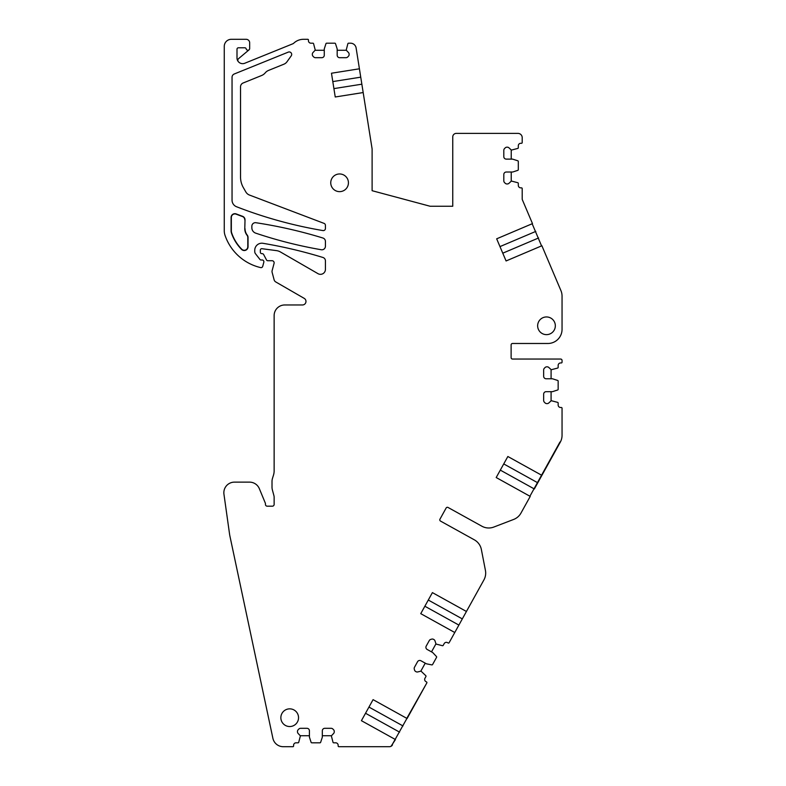 <?xml version="1.0" encoding="UTF-8"?>
<svg xmlns="http://www.w3.org/2000/svg" width="786" height="786" viewBox="0 0 786 786"><rect width="100%" height="100%" fill="white"/><g stroke="black" fill="none" stroke-linecap="round" stroke-linejoin="round"><path stroke-width="1.18" d="M541.888 245.753L560.929 290.614A14.148 14.148 0 0 1 562.049 296.135L562.049 329.334A14.148 14.148 0 0 1 547.901 343.482L512.531 343.482A1.415 1.415 0 0 0 511.116 344.897L511.116 357.63A1.415 1.415 0 0 0 512.531 359.045L560.634 359.045A1.415 1.415 0 0 1 562.049 360.46L562.049 362.228A0.707 0.707 0 0 1 561.342 362.935L560.634 362.935A2.476 2.476 0 0 0 558.158 365.411L558.158 367.396A0.707 0.707 0 0 1 557.667 368.064L551.232 369.744L548.893 367.553A2.476 2.476 0 0 0 547.144 366.826L546.81 366.826A2.476 2.476 0 0 0 545.052 367.553L544.384 368.221A2.476 2.476 0 0 0 543.657 369.98L543.657 376.288A2.476 2.476 0 0 0 546.132 378.764L552.44 378.764L557.667 380.444A0.707 0.707 0 0 1 558.158 381.122L558.158 389.325A0.707 0.707 0 0 1 557.667 389.994L552.44 391.674L546.132 391.674A2.476 2.476 0 0 0 543.657 394.15L543.657 400.467A2.476 2.476 0 0 0 544.384 402.216L545.052 402.884A2.476 2.476 0 0 0 546.81 403.611L547.144 403.611A2.476 2.476 0 0 0 548.893 402.884L551.232 400.693L557.667 402.373A0.707 0.707 0 0 1 558.158 403.051L558.158 405.026A2.476 2.476 0 0 0 560.634 407.502L561.342 407.502A0.707 0.707 0 0 1 562.049 408.209L562.049 435.326A14.148 14.148 0 0 1 560.28 442.184L541.888 475.363L507.854 456.499L496.192 477.534L500.309 470.116L534.028 488.804L559.966 442.007L529.911 496.231L496.192 477.534M541.564 245.89L506.076 260.962L496.673 238.816L532.161 223.755L541.564 245.89M392.116 745.423L392.489 744.882A3.537 3.537 0 0 1 389.394 746.7L338.864 746.7A0.707 0.707 0 0 1 338.157 745.993L338.157 745.285A2.476 2.476 0 0 0 335.681 742.809L333.706 742.809A0.707 0.707 0 0 1 333.028 742.318L331.348 735.883L333.539 733.544A2.476 2.476 0 0 0 334.266 731.795L334.266 731.452A2.476 2.476 0 0 0 333.539 729.703L332.871 729.035A2.476 2.476 0 0 0 331.122 728.308L324.805 728.308A2.476 2.476 0 0 0 322.329 730.784L322.319 737.199L320.649 742.318A0.707 0.707 0 0 1 319.981 742.809L311.777 742.809A0.707 0.707 0 0 1 311.099 742.318L309.419 737.091L309.419 730.784A2.476 2.476 0 0 0 306.943 728.308L300.635 728.308A2.476 2.476 0 0 0 298.877 729.035L298.208 729.703A2.476 2.476 0 0 0 297.481 731.452L297.481 731.795A2.476 2.476 0 0 0 298.208 733.544L300.399 735.883L298.719 742.318A0.707 0.707 0 0 1 298.051 742.809L296.067 742.809A2.476 2.476 0 0 0 293.591 745.285L293.591 745.993A0.707 0.707 0 0 1 292.883 746.7L283.274 746.7A10.611 10.611 0 0 1 272.889 738.3L229.934 536.199A35.37 35.37 0 0 1 229.512 533.773L223.951 494.217A10.611 10.611 0 0 1 234.454 482.132L249.545 482.132A10.611 10.611 0 0 1 259.351 488.686L265.304 503.069A1.769 1.769 0 0 1 265.442 503.747L265.442 504.416A1.769 1.769 0 0 0 267.211 506.184L272.369 506.184A1.769 1.769 0 0 0 274.137 504.416L274.137 497.41A7.074 7.074 0 0 0 273.901 495.573L272.369 489.855A10.238 10.238 0 0 1 272.015 487.212L272.015 481.415A10.238 10.238 0 0 1 272.477 478.409L273.518 475.009A14.148 14.148 0 0 0 274.137 470.853L274.137 315.579A10.611 10.611 0 0 1 284.748 304.968L302.433 304.968A3.537 3.537 0 0 0 304.202 298.366L275.768 281.948A3.537 3.537 0 0 1 274.118 279.806L272.143 272.418A3.537 3.537 0 0 1 272.143 270.59L274.068 263.389A2.122 2.122 0 0 0 272.015 260.716L267.771 260.716A1.415 1.415 0 0 1 266.523 259.97L263.674 254.585A1.769 1.769 0 0 0 262.111 253.642L261.758 253.642A1.415 1.415 0 0 1 260.343 252.227L260.343 250.105A1.415 1.415 0 0 1 261.944 248.7L276.485 250.626A10.611 10.611 0 0 1 280.405 251.952L317.996 273.666A4.952 4.952 0 0 0 325.424 269.372L325.424 260.854A3.537 3.537 0 0 0 322.928 257.474A467.434 467.434 0 0 0 263.005 243.306A7.074 7.074 0 0 0 254.752 250.282L254.752 251.599A3.537 3.537 0 0 0 255.509 253.77L259.94 259.449A1.415 1.415 0 0 0 261.05 259.989L262.111 259.989A1.769 1.769 0 0 1 263.821 262.219L262.721 266.336A1.769 1.769 0 0 1 260.559 267.594A575.431 575.431 0 0 1 259.115 267.211A49.518 49.518 0 0 1 225.022 235.319A14.148 14.148 0 0 1 224.265 230.76L224.265 46.374A7.074 7.074 0 0 1 231.339 39.3L246.136 39.3A3.537 3.537 0 0 1 249.673 42.837L249.673 48.496A1.769 1.769 0 0 1 246.185 48.889A1.415 1.415 0 0 0 244.8 47.789L238.413 47.789A1.415 1.415 0 0 0 236.999 49.204L236.999 57.997A5.659 5.659 0 0 0 244.79 63.244L292.726 43.829A3.537 3.537 0 0 0 293.817 43.132A14.148 14.148 0 0 1 303.494 39.3L307.739 39.3A0.707 0.707 0 0 1 308.446 40.007L308.446 40.715A2.476 2.476 0 0 0 310.922 43.191L312.907 43.191A0.707 0.707 0 0 1 313.575 43.682L315.255 50.117L313.064 52.465A2.476 2.476 0 0 0 312.337 54.214L312.337 54.548A2.476 2.476 0 0 0 313.064 56.297L313.732 56.975A2.476 2.476 0 0 0 315.491 57.692L321.798 57.692A2.476 2.476 0 0 0 324.274 55.217L324.274 48.909L325.954 43.682A0.707 0.707 0 0 1 326.632 43.191L334.836 43.191A0.707 0.707 0 0 1 335.504 43.682L337.184 48.909L337.184 55.217A2.476 2.476 0 0 0 339.66 57.692L345.978 57.692A2.476 2.476 0 0 0 347.726 56.975L348.395 56.297A2.476 2.476 0 0 0 349.122 54.548L349.122 54.214A2.476 2.476 0 0 0 348.395 52.465L346.204 50.117L347.884 43.682A0.707 0.707 0 0 1 348.562 43.191L350.536 43.191A5.659 5.659 0 0 1 356.117 47.966L372.112 148.947L372.112 190.703L430.119 206.246L452.756 206.246L452.756 136.921A3.537 3.537 0 0 1 456.293 133.384L517.954 133.384A4.244 4.244 0 0 1 522.199 137.629L522.199 142.58A0.707 0.707 0 0 1 521.491 143.288L520.784 143.288A2.476 2.476 0 0 0 518.308 145.764L518.308 147.748A0.707 0.707 0 0 1 517.817 148.416L511.381 150.097L509.043 147.906A2.476 2.476 0 0 0 507.294 147.179L506.95 147.179A2.476 2.476 0 0 0 505.202 147.906L504.533 148.574A2.476 2.476 0 0 0 503.806 150.332L503.806 156.64A2.476 2.476 0 0 0 506.282 159.116L512.59 159.116L517.817 160.796A0.707 0.707 0 0 1 518.308 161.474L518.308 169.678A0.707 0.707 0 0 1 517.817 170.346L512.698 172.016L506.282 172.026A2.476 2.476 0 0 0 503.806 174.502L503.806 180.819A2.476 2.476 0 0 0 504.533 182.568L505.202 183.236A2.476 2.476 0 0 0 506.95 183.963L507.294 183.963A2.476 2.476 0 0 0 509.043 183.236L511.381 181.045L517.817 182.725A0.707 0.707 0 0 1 518.308 183.403L518.308 185.378A2.476 2.476 0 0 0 520.784 187.854L521.491 187.854A0.707 0.707 0 0 1 522.199 188.561L522.199 199.015A1.769 1.769 0 0 0 522.336 199.703L532.486 223.617M363.181 92.552L335.239 96.983L331.476 73.226L359.418 68.795M392.185 744.706L395.132 739.38L361.413 720.683L373.075 699.648L406.794 718.345L426.827 682.936L392.185 744.706M440.514 521.079A1.415 1.415 0 0 1 439.964 519.163A1.415 1.415 0 0 0 440.514 521.079L474.341 539.835A14.148 14.148 0 0 1 481.366 549.512L485.424 570.39A14.148 14.148 0 0 1 483.911 579.94L449.111 642.722A0.707 0.707 0 0 1 448.158 642.997L447.539 642.653A2.476 2.476 0 0 0 444.169 643.616L443.206 645.355A0.707 0.707 0 0 1 442.459 645.709L436.014 644.048L435.031 641.003A2.476 2.476 0 0 0 433.843 639.519L433.558 639.352A2.476 2.476 0 0 0 431.671 639.136L430.757 639.401A2.476 2.476 0 0 0 429.274 640.58L426.209 646.102A2.476 2.476 0 0 0 427.181 649.472L432.693 652.527L436.456 656.536A0.707 0.707 0 0 1 436.554 657.361L432.575 664.534A0.707 0.707 0 0 1 431.828 664.887L426.434 663.816L420.923 660.761A2.476 2.476 0 0 0 417.553 661.724L414.497 667.245A2.476 2.476 0 0 0 414.281 669.132L414.536 670.045A2.476 2.476 0 0 0 415.715 671.529L416.01 671.686A2.476 2.476 0 0 0 417.897 671.902L421.001 671.116L425.825 675.714A0.707 0.707 0 0 1 425.924 676.54L424.961 678.269A2.476 2.476 0 0 0 425.933 681.629L426.552 681.973A0.707 0.707 0 0 1 426.827 682.936L407.099 718.512M454.77 632.514L420.746 613.65L432.408 592.615L466.432 611.479M439.964 519.163L446.134 508.021A1.415 1.415 0 0 1 448.059 507.471L481.887 526.217A14.148 14.148 0 0 0 493.814 527.052L513.671 519.438A14.148 14.148 0 0 0 520.971 513.081L530.226 496.398M325.424 246.264A3.537 3.537 0 0 1 321.287 249.742A439.747 439.747 0 0 1 255.705 233.147A5.659 5.659 0 0 1 251.854 227.783L251.854 226.221A3.537 3.537 0 0 1 255.922 222.723A467.434 467.434 0 0 1 322.928 238.02A3.537 3.537 0 0 1 325.424 241.4L325.424 246.264M538.724 321.562A8.843 8.843 0 0 1 550.731 318.035A8.843 8.843 0 0 1 554.248 330.041A8.843 8.843 0 0 1 542.252 333.559A8.843 8.843 0 0 1 538.724 321.562M324.058 223.381A2.122 2.122 0 0 1 325.424 225.366L325.424 228.48A2.122 2.122 0 0 1 322.948 230.573A439.747 439.747 0 0 1 236.557 206.747A7.074 7.074 0 0 1 232.047 200.155L232.047 77.274A3.537 3.537 0 0 1 234.257 73.992L288.285 52.122A2.476 2.476 0 0 1 291.223 55.855L286.998 61.76A7.074 7.074 0 0 1 283.903 64.197L268.596 70.396A8.508 8.508 0 0 0 265.236 72.852A9.196 9.196 0 0 1 261.6 75.515L243.1 83.002A4.107 4.107 0 0 0 240.536 86.814L240.536 177.066A21.222 21.222 0 0 0 243.385 187.677L245.861 191.981A7.074 7.074 0 0 0 249.476 195.056L324.058 223.381M347.353 187.039A8.843 8.843 0 0 1 335.347 190.556A8.843 8.843 0 0 1 331.83 178.56A8.843 8.843 0 0 1 343.826 175.042A8.843 8.843 0 0 1 347.353 187.039M245.026 228.706A10.365 10.365 0 0 0 247.236 235.102A3.783 3.783 0 0 1 248.042 237.441L248.042 246.745A3.783 3.783 0 0 1 241.577 249.408A42.69 42.69 0 0 1 231.487 233.108A7.32 7.32 0 0 1 231.094 230.75L231.094 217.467A3.783 3.783 0 0 1 236.232 213.939A446.576 446.576 0 0 0 242.55 216.297A3.783 3.783 0 0 1 245.026 219.854L244.78 228.706L245.026 219.854M297.462 721.931A8.843 8.843 0 0 1 285.465 725.458A8.843 8.843 0 0 1 281.938 713.462A8.843 8.843 0 0 1 293.944 709.935A8.843 8.843 0 0 1 297.462 721.931M435.896 643.95L431.504 651.869M425.246 663.158L420.864 671.077M391.064 746.287L395.446 739.547M331.378 735.735L322.329 735.735M309.419 735.735L300.37 735.735M249.044 49.852L238.58 58.636A2.122 2.122 0 0 0 238.305 61.613M315.225 50.265L324.274 50.265M337.184 50.265L346.233 50.265M511.234 150.067L511.234 159.116M511.234 172.026L511.234 181.075M511.116 344.897A1.415 1.415 0 0 1 512.531 343.482M512.531 359.045A1.415 1.415 0 0 1 511.116 357.63M551.084 369.715L551.084 378.764M551.084 391.674L551.084 400.722M541.888 475.363L537.771 482.791L503.738 463.927L507.854 456.499M420.746 613.65L424.862 606.232L458.886 625.086M462.315 618.906L428.291 600.042L432.408 592.615M361.413 720.683L365.529 713.266L399.563 732.13M402.992 725.94L368.958 707.076L373.075 699.648M335.239 96.983L333.912 88.612L361.855 84.19M360.745 77.166L332.792 81.587L331.476 73.226M506.076 260.962L502.765 253.18L538.587 237.971M535.797 231.398L499.975 246.598L496.673 238.816M247.236 235.102L247.05 235.26A3.537 3.537 0 0 1 247.796 237.441L247.796 246.745A3.537 3.537 0 0 1 241.754 249.231A42.444 42.444 0 0 1 231.723 233.029A7.074 7.074 0 0 1 231.339 230.75L231.339 217.467A3.537 3.537 0 0 1 236.144 214.165L236.232 213.939M242.55 216.297L242.461 216.533A446.821 446.821 0 0 1 236.144 214.165M242.461 216.533A3.537 3.537 0 0 1 244.78 219.854M247.05 235.26A10.611 10.611 0 0 1 244.78 228.706M537.771 482.791L534.342 488.971"/></g></svg>
